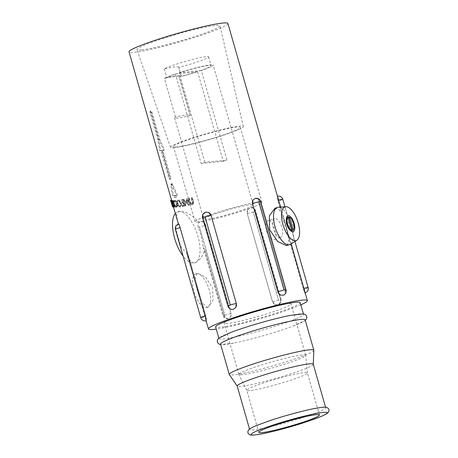 <?xml version="1.0" encoding="UTF-8"?>
<svg xmlns="http://www.w3.org/2000/svg" width="458" height="458" viewBox="0 0 458 458"><rect width="100%" height="100%" fill="white"/><g stroke="black" fill="none" stroke-linecap="round" stroke-linejoin="round"><path stroke-width="0.34" stroke-dasharray="2.29 1.72" d="M178.746 67.423A35.793 3.057 164 0 0 178.752 67.257A35.793 3.057 164 0 0 164.222 68.872A23.73 2.027 -16 0 1 175.62 64.423A23.73 2.027 -16 0 1 208.642 56.861A23.73 2.027 -16 0 1 196.053 62.38A23.73 2.027 -16 0 1 178.746 67.423L181.276 76.246A35.793 3.057 164 0 0 181.276 76.08A35.793 3.057 164 0 0 166.752 77.694A23.73 2.027 -16 0 1 176.347 73.847L175.454 73.938L201.148 163.523A25.791 2.204 164 0 1 202.951 162.922A25.791 2.204 164 0 1 204.829 162.309L226.962 160.094L201.274 70.509A25.791 2.204 -16 0 0 213.159 65.116L253.263 204.984A25.791 2.204 -16 0 1 239.58 210.983A25.791 2.204 -16 0 1 203.678 219.205A25.791 2.204 -16 0 1 217.367 213.205A25.791 2.204 -16 0 1 253.263 204.984M190.219 115.565A25.791 2.204 -16 0 1 174.641 117.929A25.791 2.204 -16 0 1 175.477 117.042A33.652 2.874 -16 0 1 190.288 115.267A33.652 2.874 -16 0 1 190.219 115.565L179.152 76.973A25.791 2.204 -16 0 0 197.593 71.723L176.347 73.847A23.73 2.027 -16 0 1 178.151 73.246A23.73 2.027 -16 0 1 180.028 72.633A23.73 2.027 -16 0 1 211.172 65.683A23.73 2.027 -16 0 1 200.381 70.595A23.73 2.027 -16 0 1 198.583 71.202A23.73 2.027 -16 0 1 196.7 71.814A23.73 2.027 -16 0 1 181.276 76.246M197.593 71.723L223.281 161.313A25.791 2.204 164 0 0 225.159 160.701A25.791 2.204 164 0 0 226.962 160.094M175.477 117.042L164.411 78.444A25.791 2.204 -16 0 1 175.454 73.938M291.477 230.74A6.979 2.96 71.7 0 0 291.483 230.74A6.979 2.96 71.7 0 1 286.748 224.975A6.979 2.96 71.7 0 1 287.114 217.539M292.118 230.494A6.979 2.96 71.7 0 0 292.548 223.687A6.979 2.96 71.7 0 0 288.322 217.453M288.122 217.401A6.979 2.96 71.7 0 0 287.773 217.361M141.339 49.962A43.178 3.687 -16 0 1 136.959 49.601A43.178 3.687 -16 0 1 168.326 36.846A43.178 3.687 -16 0 1 215.581 25.408A43.178 3.687 -16 0 1 219.972 25.797A43.178 3.687 -16 0 1 188.421 38.575A43.178 3.687 -16 0 1 141.339 49.962M174.355 147.705A37.882 3.235 -16 0 1 170.513 147.384A37.882 3.235 -16 0 1 198.028 136.198A37.882 3.235 -16 0 1 239.488 126.162A37.882 3.235 -16 0 1 243.335 126.505A37.882 3.235 -16 0 1 215.655 137.715A37.882 3.235 -16 0 1 174.355 147.705M249.959 390.582A31.55 2.696 -16 0 1 246.77 390.342A31.55 2.696 -16 0 1 246.753 390.302A31.55 2.696 -16 0 1 269.739 380.976A31.55 2.696 -16 0 1 304.204 372.64A31.55 2.696 -16 0 1 307.404 372.915A31.55 2.696 -16 0 1 307.415 372.955A31.55 2.696 -16 0 1 284.189 382.31A31.55 2.696 -16 0 1 249.959 390.582M242.379 374.736A34.774 2.971 -16 0 1 238.864 374.478A34.774 2.971 -16 0 1 238.847 374.432A34.774 2.971 -16 0 1 264.186 364.15A34.774 2.971 -16 0 1 302.171 354.961A34.774 2.971 -16 0 1 305.698 355.265A34.774 2.971 -16 0 1 305.709 355.311A34.774 2.971 -16 0 1 280.107 365.621A34.774 2.971 -16 0 1 242.379 374.736M175.345 213.462A26.942 11.427 -108.3 0 1 177.819 211.722A26.942 11.427 -108.3 0 1 178.883 211.499A26.942 11.427 -108.3 0 1 197.518 234.925A26.942 11.427 -108.3 0 1 194.742 262.881A26.942 11.427 -108.3 0 1 193.677 263.11A26.942 11.427 -108.3 0 1 183.04 256.016M178.339 223.785L178.546 224.437C176.662 225.634 175.78 227.305 175.901 229.447L180.412 245.259C181.465 248.282 183.412 250.497 186.251 251.917L186.389 251.963C188.181 259.176 190.917 262.795 194.593 262.806L195.703 262.566L200.873 258.352L205.018 250.097L203.323 247.429L202.522 243.049C201.926 237.708 200.432 232.492 198.033 227.397L198.182 223.281L199.127 222.382C191.621 214.733 185.175 211.001 179.794 211.195L178.786 211.401L176.525 214.768L177.658 221.529M304.742 416.957A39.56 3.378 -16 0 1 249.673 429.564A39.56 3.378 -16 0 1 270.672 420.364A39.56 3.378 -16 0 1 325.735 407.757A39.56 3.378 -16 0 1 304.742 416.957M313.249 364.219A39.56 3.378 -16 0 1 313.261 364.316A39.56 3.378 -16 0 1 292.256 373.419A39.56 3.378 -16 0 1 237.233 386.117A39.56 3.378 -16 0 1 237.192 386.031M313.845 350.318A43.985 3.756 -16 0 1 290.492 360.44A43.985 3.756 -16 0 1 229.321 374.552M305.125 319.844A43.985 3.756 -16 0 1 293.383 325.981A43.985 3.756 -16 0 1 281.784 330.069A43.985 3.756 -16 0 1 233.775 343.071A43.985 3.756 -16 0 1 220.567 344.09M290.343 315.385A43.985 3.756 -16 0 1 303.557 314.365A43.985 3.756 -16 0 1 280.216 324.596A43.985 3.756 -16 0 1 218.998 338.617A43.985 3.756 -16 0 1 230.735 332.474M300.196 302.658A43.985 3.756 -16 0 1 276.855 312.888A43.985 3.756 -16 0 1 215.638 326.903M196.688 273.603A17.776 7.54 -108.3 0 1 208.985 289.061A17.776 7.54 -108.3 0 1 207.153 307.507A17.776 7.54 -108.3 0 1 206.455 307.656A17.776 7.54 -108.3 0 1 194.158 292.198A17.776 7.54 -108.3 0 1 195.99 273.752A17.776 7.54 -108.3 0 1 196.688 273.603M207.365 307.358L208.087 307.204L212.993 300.419L212.621 287.87L205.51 277.061L197.598 273.306L196.923 273.443L195.034 279.243L197.787 291.002L202.007 302.755L207.365 307.358M171.882 183.612L171.601 184.62L173.427 195.446A51.445 4.397 164 0 0 174.653 195.36L175.225 197.341A51.445 4.397 164 0 0 176.416 197.226L175.843 195.24A51.445 4.397 164 0 0 177.395 195.045L172.74 184.505L171.882 183.612L171.029 183.893L170.8 184.883L172.626 195.709A52.378 4.471 164 0 0 173.851 195.623L174.424 197.61A52.378 4.471 164 0 0 175.614 197.49L175.042 195.503A52.378 4.471 164 0 0 176.588 195.314L171.939 184.769L171.08 183.881M290.435 244.269A19.574 8.301 71.7 0 0 291.414 223.538A19.574 8.301 71.7 0 0 278.287 207.297M287.246 245.436L289.147 239.11L285.969 226.206L281.498 213.21L278.836 209.289L275.75 208.098L274.949 208.27M197.965 227.242A4.603 0.395 164 0 0 197.988 227.237A4.603 0.395 164 0 0 199.511 226.968L224.809 315.184A4.603 0.395 -16 0 1 223.286 315.459A4.603 0.395 -16 0 1 222.817 315.419A4.603 0.395 -16 0 1 223.55 314.978L225.8 318.035L228.462 318.579L230.614 316.959L231.004 313.295L205.711 225.078L203.398 222.044L200.638 221.54L199.127 222.382M178.546 224.437L178.488 223.756M206.312 320.795L186.251 251.917M186.389 251.963L204.984 316.81M223.613 314.949L205.018 250.097M228.462 318.579L228.25 318.642C225.554 318.974 223.744 317.898 222.817 315.419L203.323 247.429M205.711 225.078L231.004 313.295M188.885 198.32A51.445 4.397 164 0 0 189.366 198.217L190.814 203.06L192.469 203.85L191.438 204.188L192.406 202.676L191.083 197.959A52.378 4.471 164 0 0 191.61 197.845L193.007 203.106L191.599 204.852C190.339 204.915 189.515 204.131 189.125 202.493L188.015 198.606A52.378 4.471 164 0 0 188.49 198.509L189.938 203.352L191.438 204.188L192.32 203.89L193.31 202.379L191.982 197.661A51.445 4.397 164 0 0 192.52 197.547L193.911 202.808L192.486 204.56C191.215 204.629 190.385 203.844 189.996 202.201L188.885 198.32L188.015 198.606M192.726 204.491L191.599 204.852L192.726 204.491M185.667 205.734L183.824 199.299A51.445 4.397 164 0 0 184.225 199.23L185.673 204.291L187.379 198.623A51.445 4.397 164 0 0 187.477 198.606L189.32 205.035A51.445 4.397 -16 0 1 188.868 205.127L187.419 200.077L185.759 205.716A51.445 4.397 -16 0 1 185.667 205.734L184.837 206.008L182.994 199.574A52.378 4.471 164 0 0 183.389 199.505L184.843 204.566L186.526 198.904A52.378 4.471 164 0 0 186.618 198.886L188.467 205.321A52.378 4.471 -16 0 1 188.015 205.407L186.566 200.358L184.929 205.991A52.378 4.471 -16 0 1 184.837 206.008M182.713 199.493L184.563 205.928A51.445 4.397 -16 0 1 182.656 206.243L182.467 205.579A51.445 4.397 164 0 0 183.996 205.333L182.341 199.556A51.445 4.397 164 0 0 182.713 199.493L181.895 199.768L183.738 206.197A52.378 4.471 -16 0 1 181.843 206.512L181.654 205.848A52.378 4.471 164 0 0 183.177 205.602L181.523 199.831A52.378 4.471 164 0 0 181.895 199.768M181.305 203.123C181.757 205.207 181.454 206.409 180.4 206.741C179.313 206.678 178.443 205.619 177.784 203.547C177.252 201.463 177.481 200.272 178.488 199.974C179.645 200.02 180.584 201.073 181.305 203.123L180.492 203.386C180.944 205.47 180.647 206.678 179.593 207.005C178.511 206.947 177.641 205.882 176.983 203.816C176.45 201.726 176.679 200.535 177.681 200.238C178.838 200.289 179.771 201.337 180.492 203.386M180.595 206.695L179.593 207.005L180.595 206.695M178.282 200.02L177.481 200.283L178.282 200.02M170.628 200.375L171.527 200.031A51.445 4.397 164 0 0 171.624 200.135L173.468 206.569A51.445 4.397 -16 0 1 173.33 206.403L173.29 206.295M172.317 200.404L174.16 206.833A51.445 4.397 -16 0 1 173.588 206.65L173.399 205.986A51.445 4.397 164 0 0 173.863 206.152L173.153 203.678A51.445 4.397 -16 0 1 172.689 203.512L172.5 202.854A51.445 4.397 164 0 0 172.964 203.02L172.397 201.039A51.445 4.397 -16 0 1 171.933 200.873L171.744 200.215A51.445 4.397 164 0 0 172.317 200.404L171.481 200.678L173.324 207.113M174.521 206.89A51.445 4.397 -16 0 1 174.355 206.867L174.177 203.398L172.563 200.444A51.445 4.397 164 0 0 172.746 200.467L174.154 202.963L173.45 200.512A51.445 4.397 164 0 0 173.622 200.518L175.466 206.953A51.445 4.397 -16 0 1 175.294 206.947L174.406 203.844L174.521 206.89L173.696 207.165A52.378 4.471 -16 0 1 173.536 207.148M175.591 205.384L174.784 205.648L175.906 206.69L176.714 206.426C177.366 206.289 177.492 205.356 177.097 203.627C176.519 201.938 175.872 201.056 175.168 200.982L174.647 202.087L174.366 201.697L174.962 200.323C175.826 200.404 176.616 201.486 177.332 203.558L177.635 205.882L176.903 207.085L175.591 205.384L176.84 206.398M177.635 205.882L176.834 206.146L176.095 207.348L177.057 207.056L176.095 207.348L174.784 205.648M174.366 201.697L173.559 201.967L174.017 200.61L174.962 200.323L174.16 200.587C175.025 200.667 175.815 201.749 176.53 203.821L176.834 206.146M177.097 203.627L176.29 203.89C175.717 202.201 175.071 201.32 174.361 201.245L175.168 200.982L174.235 201.268L173.84 202.35L173.559 201.967M161.777 150.361L169.981 178.975A51.445 4.397 164 0 0 171.12 178.86L162.916 150.253A51.445 4.397 164 0 0 164.491 150.052L159.842 139.513L151.964 112.05L150.963 110.842L150.161 111.111L150.024 112.428L157.895 139.89L159.722 150.716A52.378 4.471 164 0 0 160.976 150.63L169.179 179.238A52.378 4.471 164 0 0 170.319 179.124L162.115 150.516A52.378 4.471 164 0 0 163.689 150.321L159.041 139.776L151.163 112.313L150.213 111.099L151.014 110.836L150.825 112.164L158.697 139.627L160.529 150.453A51.445 4.397 164 0 0 161.777 150.361L160.976 150.63M300.826 304.851A51.445 4.397 -16 0 1 280.067 312.568A51.445 4.397 -16 0 1 216.268 329.096M232.595 309.419L230.695 309.018L228.353 306.127L203.106 217.905L228.405 306.127M203.106 217.905L203.478 214.104L205.716 212.191M227.912 23.507A51.445 4.397 -16 0 1 200.615 35.472A51.445 4.397 -16 0 1 129.013 51.863M272.527 301.713L274.92 304.599L277.846 304.805L280.078 302.893L280.502 299.085L255.203 210.869L252.862 207.978L250.016 207.76L247.704 209.684L247.234 213.491L272.527 301.713L247.234 213.491M227.666 323.434A34.774 2.971 -16 0 1 224.139 323.13A34.774 2.971 -16 0 1 249.473 312.854A34.774 2.971 -16 0 1 287.458 303.66A34.774 2.971 -16 0 1 290.99 303.963A34.774 2.971 -16 0 1 265.651 314.245A34.774 2.971 -16 0 1 227.666 323.434M177.023 146.818A34.774 2.971 -16 0 1 173.496 146.514A34.774 2.971 -16 0 1 198.829 136.238A34.774 2.971 -16 0 1 236.815 127.043A34.774 2.971 -16 0 1 240.347 127.347A34.774 2.971 -16 0 1 215.008 137.629A34.774 2.971 -16 0 1 177.023 146.818M198.577 221.981A34.774 2.971 -16 0 1 195.045 221.678A34.774 2.971 -16 0 1 220.384 211.401A34.774 2.971 -16 0 1 258.369 202.207A34.774 2.971 -16 0 1 261.896 202.51A34.774 2.971 -16 0 1 236.563 212.793A34.774 2.971 -16 0 1 198.577 221.981M164.411 78.444A33.652 2.874 -16 0 1 179.221 76.669A33.652 2.874 -16 0 1 179.152 76.973M255.152 210.875L280.451 299.091M278.132 198.64L277.245 196.201L278.052 201.148L303.459 289.336L278.052 201.148M303.345 289.37L305.068 293.24L304.33 289.994M280.565 207.119L291.093 243.856M255.095 198.417L257.762 198.961L260.007 202.018L285.242 290.269L259.944 202.047M285.242 290.269L284.979 293.876L283.536 295.25M170.651 200.323A52.378 4.471 164 0 0 170.765 200.421L172.609 206.85M171.624 200.135L170.765 200.421M171.744 200.215L170.891 200.495A52.378 4.471 164 0 0 171.481 200.678M171.933 200.873L171.08 201.154L170.891 200.495M172.397 201.039L171.561 201.314A52.378 4.471 -16 0 1 171.08 201.154M172.964 203.02L172.128 203.295L171.561 201.314M172.5 202.854L171.647 203.134A52.378 4.471 164 0 0 172.128 203.295M172.689 203.512L171.836 203.793L171.647 203.134M173.153 203.678L172.317 203.953A52.378 4.471 -16 0 1 171.836 203.793M173.863 206.152L173.027 206.426L172.317 203.953M173.399 205.986L172.546 206.272A52.378 4.471 164 0 0 173.027 206.426M172.706 206.821L172.546 206.272M174.16 206.833L173.508 207.05M173.45 200.512L172.637 200.781A52.378 4.471 164 0 0 172.809 200.787L174.653 207.222A52.378 4.471 -16 0 1 174.481 207.216L173.593 204.113L173.696 207.165M173.622 200.518L172.809 200.787M174.154 202.963L173.336 203.232L172.637 200.781M172.746 200.467L171.927 200.741L173.336 203.232M172.563 200.444L171.733 200.719A52.378 4.471 164 0 0 171.927 200.741M174.355 206.867L173.536 207.142L173.364 203.667L171.733 200.719L173.181 205.802A51.445 4.397 164 0 0 173.233 205.865L171.761 200.753A51.445 4.397 -16 0 1 171.733 200.713L170.805 201.01M174.406 203.844L173.593 204.113M175.294 206.947L174.481 207.216M175.466 206.953L174.653 207.222M174.177 203.398L173.364 203.667M174.647 202.087L173.84 202.35M176.29 203.89C176.691 205.619 176.565 206.552 175.906 206.69L176.84 206.403M175.534 205.768L174.727 206.037M177.332 203.558L176.53 203.821M177.784 203.547L176.983 203.816M182.341 199.556L181.523 199.831M183.996 205.333L183.177 205.602M182.467 205.579L181.654 205.848M182.656 206.243L181.843 206.512M184.563 205.928L183.738 206.197M189.32 205.035L188.467 205.321M188.868 205.127L188.015 205.407M187.379 198.623L186.526 198.904M187.477 198.606L186.618 198.886M183.824 199.299L182.994 199.574M184.225 199.23L183.389 199.505M185.759 205.716L184.929 205.991M187.419 200.077L186.566 200.358M185.673 204.291L184.843 204.566M191.982 197.661L191.083 197.959M192.52 197.547L191.61 197.845M193.31 202.379L192.406 202.676M190.814 203.06L189.938 203.352M189.366 198.217L188.49 198.509M193.911 202.808L193.007 203.106M169.981 178.975L169.179 179.238M160.529 150.453L159.722 150.716M158.697 139.627L157.895 139.89M159.842 139.513L159.041 139.776M164.491 150.052L163.689 150.321M162.916 150.253L162.115 150.516M171.12 178.86L170.319 179.124M176.416 197.226L175.614 197.49M175.843 195.24L175.042 195.503M177.395 195.045L176.588 195.314M173.427 195.446L172.626 195.709M174.653 195.36L173.851 195.623M175.225 197.341L174.424 197.61M177.859 200.902L178.66 200.633C177.841 200.873 177.641 201.835 178.053 203.518C178.603 205.207 179.324 206.06 180.223 206.077L179.416 206.34C180.275 206.094 180.521 205.127 180.16 203.438C179.57 201.772 178.803 200.925 177.859 200.902C177.04 201.136 176.84 202.098 177.252 203.781C177.801 205.476 178.523 206.329 179.416 206.34L180.223 206.077C181.082 205.831 181.334 204.858 180.967 203.169C180.378 201.503 179.61 200.661 178.66 200.633L177.859 200.902M172.305 206.094L173.181 205.802L173.061 205.476L172.174 205.768L172.305 206.094A52.378 4.471 164 0 0 172.363 206.152L170.897 201.039A52.378 4.471 -16 0 1 170.863 201.005L171.693 200.719M173.233 205.865L172.363 206.152M172.403 202.997L171.498 203.3M171.761 200.753L170.897 201.039M180.967 203.169L180.16 203.438M178.053 203.518L177.252 203.781M204.829 162.309L179.141 72.719A25.791 2.204 -16 0 1 213.159 65.116M179.141 72.719L201.274 70.509M223.281 161.313L201.148 163.523M164.222 68.872L166.752 77.694M287.092 217.584L290.836 230.643A6.956 2.948 -108.3 0 1 286.599 224.472A6.956 2.948 -108.3 0 1 287.006 217.647M288.282 217.464A6.956 2.948 -108.3 0 1 292.553 223.756A6.956 2.948 -108.3 0 1 292.027 230.523M280.399 237.467A9.904 4.202 -108.3 0 1 273.552 228.857A9.904 4.202 -108.3 0 1 274.571 218.581A9.904 4.202 -108.3 0 1 274.96 218.5A9.904 4.202 -108.3 0 1 281.813 227.111A9.904 4.202 -108.3 0 1 280.788 237.381A9.904 4.202 -108.3 0 1 280.399 237.467M268.823 220.527C262.01 220.865 267.77 241.005 274.262 239.494C278.785 239.918 273.008 219.771 268.823 220.527L274.571 218.581M274.262 239.494L280.788 237.381M171.601 184.62L170.8 184.883M175.901 229.447A4.603 0.395 -16 0 1 175.878 229.452A4.603 0.395 -16 0 1 175.437 229.435M205.923 320.022A4.603 0.384 74.4 0 1 204.869 316.844A4.603 0.395 -16 0 1 201.176 317.669A4.603 0.395 -16 0 1 200.736 317.657M204.932 250.051L223.55 314.978A4.603 3.767 67 0 0 225.8 318.035M230.614 316.959A4.603 3.767 67 0 0 230.941 313.324A4.603 0.395 164 0 1 224.815 315.184L199.516 226.962A4.603 0.395 -16 0 0 205.648 225.101A4.603 3.767 67 0 0 203.398 222.044M193.087 201.514L192.188 201.812M190.471 202.075L189.595 202.362M189.996 202.201L189.125 202.493M193.631 201.428L192.726 201.732M150.825 112.164L150.024 112.428M151.163 112.313L151.964 112.05M172.74 184.505L171.939 184.769M247.704 209.684A4.603 4.151 -95.7 0 0 247.286 213.485A4.603 0.395 164 0 0 253.222 211.98L278.521 300.202L253.228 211.98A4.603 0.395 164 0 0 255.673 210.909A4.603 0.395 164 0 0 255.203 210.869A4.603 4.151 -95.7 0 0 252.862 207.978M291.202 243.788L280.685 207.108M282.844 199.402L308.142 287.63L282.844 199.402A4.603 0.395 164 0 1 278.161 201.119A4.603 0.384 -105.6 0 1 277.296 197.604M250.961 207.577C253.32 207.6 254.888 208.711 255.673 210.909L280.966 299.126A4.603 0.395 164 0 1 278.527 300.196A4.603 0.395 164 0 1 272.579 301.707A4.603 4.151 -95.7 0 0 274.92 304.599M280.078 302.893A4.603 4.151 -95.7 0 0 280.502 299.085A4.603 0.395 164 0 1 280.966 299.126C281.487 301.782 280.491 303.665 277.989 304.77L277.187 304.954M308.137 287.624A4.603 0.395 164 0 1 303.459 289.336A4.603 0.384 -105.6 0 0 304.513 292.519M286.032 289.8A4.603 0.395 -16 0 1 285.305 290.24A4.603 3.767 -113 0 1 284.979 293.876M257.762 198.961A4.603 3.767 -113 0 1 260.007 202.018A4.603 0.395 -16 0 0 260.739 201.577M202.591 217.871A4.603 0.395 164 0 0 203.06 217.911A4.603 4.151 84.3 0 1 203.478 214.104M230.695 309.018A4.603 4.151 84.3 0 1 228.353 306.127A4.603 0.395 164 0 1 227.889 306.087M208.642 56.861L211.172 65.683M174.641 117.929L203.678 219.205M170.513 147.384L136.959 49.601M258.81 432.341L246.753 390.302M246.77 390.342L238.864 374.478M194.742 262.881L195.703 262.566M249.673 429.564L249.53 429.049M233.775 343.071L220.704 344.571M218.998 338.617L218.855 338.13M207.153 307.507L208.087 307.198M206.14 320.858L205.424 318.356M238.847 374.432L224.139 323.13M195.045 221.678L173.496 146.514M261.896 202.51L240.347 127.347M305.698 355.265L290.99 303.963M198.182 223.281L200.02 221.746M195.99 273.752L196.923 273.443M303.557 314.365L303.414 313.885M293.383 325.981L305.263 320.325M325.735 407.757L325.586 407.236M173.095 205.602L171.681 200.684M171.681 200.661L170.8 200.947M284.973 206.776L294.918 241.452M177.819 211.722L178.786 211.401M307.415 372.955L305.709 355.311M319.461 414.948L307.404 372.915M243.335 126.505L219.972 25.797M190.288 115.267L179.221 76.669M178.752 67.257L181.276 76.08"/><path stroke-width="0.69" d="M287.773 217.361A6.979 2.96 71.7 0 0 287.641 217.367A6.979 2.96 71.7 0 0 287.114 217.539C287.092 217.968 286.794 216.64 286.468 220.224L288.78 228.09C291.906 232.2 291.265 230.242 291.483 230.74L291.483 230.74A6.979 2.96 71.7 0 0 292.118 230.494M262.01 432.615A31.55 2.696 -16 0 1 258.81 432.341A31.55 2.696 -16 0 1 281.796 423.015A31.55 2.696 -16 0 1 316.255 414.673A31.55 2.696 -16 0 1 319.461 414.948A31.55 2.696 -16 0 1 296.475 424.274A31.55 2.696 -16 0 1 262.01 432.615M285.672 206.718A17.759 7.534 71.7 0 0 282.907 224.489A17.759 7.534 71.7 0 0 295.427 240.731A17.759 7.534 71.7 0 0 296.836 240.25A17.759 7.534 71.7 0 0 297.7 221.363A17.759 7.534 71.7 0 0 285.746 206.713A17.759 7.534 71.7 0 0 285.672 206.718M278.287 207.297A19.574 8.301 71.7 0 0 278.206 207.302A19.574 8.301 71.7 0 0 278.126 207.308A19.574 8.301 71.7 0 0 277.353 207.474A19.574 8.301 71.7 0 0 275.338 227.786A19.574 8.301 71.7 0 0 288.878 244.807A19.574 8.301 71.7 0 0 289.651 244.641A19.574 8.301 71.7 0 0 290.435 244.269L296.836 240.25M249.53 429.049L237.192 386.031A39.56 3.378 -16 0 1 258.186 376.831A39.56 3.378 -16 0 1 313.249 364.219L325.586 407.236M237.204 386.077L229.321 374.552A43.985 3.756 -16 0 1 229.275 374.455A43.985 3.756 -16 0 1 252.616 364.225A43.985 3.756 -16 0 1 313.833 350.21A43.985 3.756 -16 0 1 313.845 350.318L313.261 364.265M229.275 374.455L220.567 344.09A43.985 3.756 -16 0 1 243.908 333.859A43.985 3.756 -16 0 1 305.125 319.844L313.833 350.21M220.704 344.571L219.107 344.113L217.676 342.813L217.224 341.216L217.642 339.55L218.838 338.147L230.735 332.474A43.985 3.756 -16 0 1 242.339 328.386A43.985 3.756 -16 0 1 290.343 315.385L303.442 313.885L305.2 314.446L306.436 315.636L306.9 317.234L306.373 319.089L305.263 320.325M218.855 338.13L215.638 326.903A43.985 3.756 -16 0 1 238.979 316.678A43.985 3.756 -16 0 1 300.196 302.658L303.414 313.885M277.353 207.474L274.949 208.27L269.378 215.792L269.636 229.658L277.645 241.503L286.502 245.591L289.651 244.641M173.29 206.295L178.339 223.785M179.044 224.477L178.517 223.727L175.792 225.943C174.704 229.401 175.46 228.073 175.259 228.634L175.414 229.412A4.603 0.395 -16 0 1 175.42 229.372L200.713 317.594L175.42 229.372A4.603 0.395 -16 0 1 180.097 227.66L205.51 315.848L180.097 227.66A4.603 0.384 74.4 0 0 179.044 224.477L180.212 227.626M205.51 315.848L206.289 320.818C203.839 321.213 202.064 320.377 200.965 318.31L200.707 317.629A4.603 0.395 -16 0 1 200.713 317.594L200.719 317.594A4.603 0.395 -16 0 1 205.396 315.877A4.603 0.384 74.4 0 1 206.26 319.392M173.382 206.598L172.609 206.85A52.378 4.471 -16 0 1 172.454 206.695L173.324 206.409L171.527 200.031M216.268 329.096A51.445 4.397 -16 0 1 208.464 328.964A51.445 4.397 -16 0 1 235.767 316.999A51.445 4.397 -16 0 1 307.37 300.603A51.445 4.397 -16 0 1 300.826 304.851M205.716 212.191L208.636 212.398L211.029 215.283L236.322 303.505L235.853 307.312L233.54 309.236L232.595 309.419C230.237 309.396 228.668 308.286 227.889 306.087A4.603 0.395 164 0 1 230.328 305.017L205.041 216.8L230.328 305.017M171.487 199.991L129.013 51.863A51.445 4.397 -16 0 1 156.31 39.903A51.445 4.397 -16 0 1 227.912 23.507L280.565 207.119M236.322 303.505L211.029 215.283M307.37 300.603L291.202 243.788M291.093 243.856L303.872 288.403M252.553 203.701L277.909 291.895L252.553 203.701L252.942 200.037L255.306 198.354C258.003 198.022 259.812 199.098 260.739 201.577L286.032 289.8A4.603 0.395 -16 0 0 284.046 290.034L258.747 201.806L284.046 290.034A4.603 0.395 -16 0 0 277.909 291.895A4.603 3.767 -113 0 0 280.159 294.952L277.846 291.918M286.032 289.8C286.553 292.193 285.723 294.007 283.536 295.25L280.159 294.952M171.515 200.077L170.628 200.375L171.51 203.238L172.42 202.934M171.51 203.238L172.174 205.779M173.41 206.707L172.706 206.821M173.508 207.05L173.324 207.113A52.378 4.471 -16 0 1 172.735 206.93M172.305 206.094L170.611 200.329M183.04 256.016A26.942 11.427 -108.3 0 1 175.345 213.462M287.006 217.647A6.956 2.948 -108.3 0 1 287.092 217.584L288.082 217.258A6.956 2.948 71.7 0 0 287.555 224.025A6.956 2.948 71.7 0 0 291.826 230.311L288.082 217.258M293.017 230.197L292.027 230.523L288.282 217.464L289.273 217.138L293.017 230.197A6.956 2.948 71.7 0 0 293.544 223.424A6.956 2.948 71.7 0 0 289.273 217.138M291.002 230.586L291.826 230.311M288.248 215.701A8.381 3.555 -108.3 0 1 294.156 223.367A8.381 3.555 -108.3 0 1 292.851 231.754A8.381 3.555 -108.3 0 1 286.943 224.088A8.381 3.555 -108.3 0 1 288.248 215.701M306.139 421.944A39.491 3.372 -16 0 1 255.18 434.877A39.491 3.372 -16 0 1 272.126 425.345A39.491 3.372 -16 0 1 323.09 412.418A39.491 3.372 -16 0 1 306.139 421.944M175.437 229.435A4.603 0.395 -16 0 1 175.414 229.412L200.707 317.629A4.603 0.395 -16 0 0 200.736 317.657M208.636 212.398A4.603 4.151 84.3 0 1 210.978 215.289A4.603 0.395 164 0 0 205.041 216.8L205.029 216.8A4.603 0.395 164 0 0 202.591 217.871C202.07 215.214 203.066 213.331 205.573 212.226L206.369 212.043M280.685 207.108L278.573 200.186M282.844 199.402A4.603 0.395 164 0 0 282.849 199.367A4.603 0.395 164 0 0 278.687 200.152A4.603 0.384 -105.6 0 0 277.697 197.123M304.816 291.694A4.603 0.384 -105.6 0 0 303.986 288.374A4.603 0.395 164 0 1 308.148 287.584L308.297 288.368C308.097 288.924 308.858 287.595 307.765 291.053L305.045 293.269M260.739 201.577A4.603 0.395 -16 0 0 258.753 201.812A4.603 0.395 -16 0 0 252.616 203.673A4.603 3.767 -113 0 1 252.942 200.037M230.334 305.017A4.603 0.395 164 0 1 236.271 303.511A4.603 4.151 84.3 0 1 235.853 307.312M308.137 287.624A4.603 0.395 164 0 0 308.148 287.584L294.918 241.452M270.598 420.381L255.816 425.797C250.074 428.339 249.141 429.089 248.339 430.297C247.669 431.734 247.686 432.856 248.396 433.663C250.326 434.968 248.866 435.741 258.501 434.465C269.161 432.787 290.326 427.217 306.242 421.921L320.966 416.534C326.812 413.963 327.693 413.173 328.432 412.114C329.17 410.523 329.176 409.366 328.449 408.65C326.56 406.853 325.924 406.555 314.812 408.473C303.545 410.603 284.882 415.635 270.598 420.381M208.464 328.964L206.14 320.858M171.487 199.98L170.605 200.272M285.746 206.713L278.206 207.302M277.273 196.179C279.718 195.784 281.493 196.619 282.597 198.686L284.973 206.776M202.591 217.871L227.889 306.087"/></g></svg>
